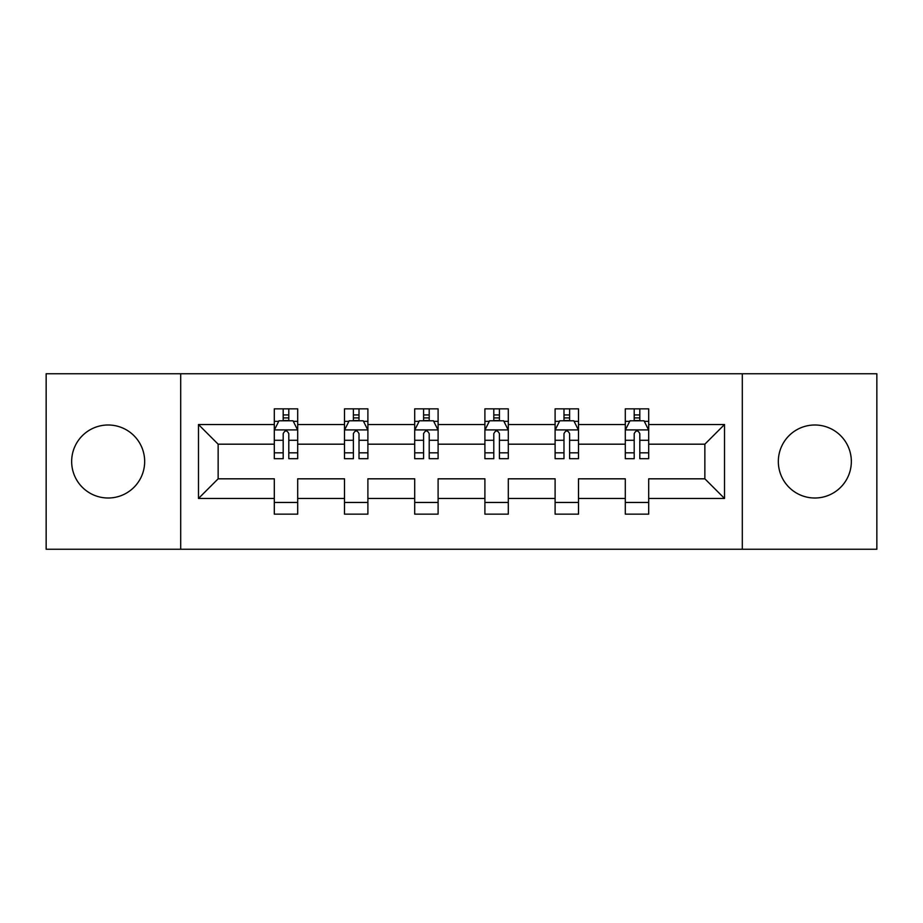 <?xml version="1.0" encoding="UTF-8"?>
<svg xmlns="http://www.w3.org/2000/svg" width="923" height="923" viewBox="0 0 923 923"><rect width="100%" height="100%" fill="white"/><g stroke="black" fill="none" stroke-linecap="round" stroke-linejoin="round"><path stroke-width="1.38" d="M814.836 424.995A36.505 36.505 0 0 0 778.331 461.5A36.505 36.505 0 0 0 814.836 498.005A36.505 36.505 0 0 0 851.341 461.5A36.505 36.505 0 0 0 814.836 424.995M108.164 424.995A36.505 36.505 0 0 0 71.659 461.5A36.505 36.505 0 0 0 108.164 498.005A36.505 36.505 0 0 0 144.669 461.5A36.505 36.505 0 0 0 108.164 424.995M742.3 549.254L876.85 549.254L876.85 373.746L742.3 373.746L742.3 549.254L180.7 549.254L180.7 373.746L46.15 373.746L46.15 549.254L180.7 549.254M648.696 498.478L648.696 478.818L704.86 478.818L724.52 498.478L648.696 498.478L648.696 514.146L625.298 514.146L625.298 498.478L578.502 498.478L578.502 514.146L555.104 514.146L555.104 498.478L508.296 498.478L508.296 514.146L484.898 514.146L484.898 498.478L438.102 498.478L438.102 514.146L414.704 514.146L414.704 498.478L367.896 498.478L367.896 514.146L344.498 514.146L344.498 498.478L297.702 498.478L297.702 514.146L274.304 514.146L274.304 498.478L198.48 498.478L198.48 424.522L274.304 424.522L274.304 408.854L297.702 408.854L297.702 424.522L344.498 424.522L344.498 408.854L367.896 408.854L367.896 424.522L414.704 424.522L414.704 408.854L438.102 408.854L438.102 424.522L484.898 424.522L484.898 408.854L508.296 408.854L508.296 424.522L555.104 424.522L555.104 408.854L578.502 408.854L578.502 424.522L625.298 424.522L625.298 408.854L648.696 408.854L648.696 424.522L724.52 424.522L724.52 498.478M742.3 373.746L180.7 373.746M625.298 424.522L625.298 444.182L578.502 444.182L578.502 424.522M578.502 498.478L578.502 478.818L625.298 478.818L625.298 498.478M555.104 424.522L555.104 444.182L508.296 444.182L508.296 424.522M508.296 498.478L508.296 478.818L555.104 478.818L555.104 498.478M484.898 424.522L484.898 444.182L438.102 444.182L438.102 424.522M438.102 498.478L438.102 478.818L484.898 478.818L484.898 498.478M414.704 424.522L414.704 444.182L367.896 444.182L367.896 424.522M367.896 498.478L367.896 478.818L414.704 478.818L414.704 498.478M344.498 424.522L344.498 444.182L297.702 444.182L297.702 424.522M297.702 498.478L297.702 478.818L344.498 478.818L344.498 498.478M274.304 424.522L274.304 444.182L218.14 444.182L218.14 478.818L274.304 478.818L274.304 498.478M198.48 424.522L218.14 444.182M704.86 478.818L704.86 444.182L648.696 444.182L648.696 424.522M634.193 420.553L639.812 420.553M563.988 420.553L569.606 420.553M493.793 420.553L499.412 420.553M423.588 420.553L429.207 420.553M353.394 420.553L359.012 420.553M283.188 420.553L288.807 420.553M274.304 502.447L297.702 502.447M344.498 502.447L367.896 502.447M414.704 502.447L438.102 502.447M484.898 502.447L508.296 502.447M555.104 502.447L578.502 502.447M625.298 502.447L648.696 502.447M218.14 478.818L198.48 498.478M724.52 424.522L704.86 444.182M288.807 414.935L283.188 414.935M278.7 421.35L274.304 421.35L274.304 408.854L283.188 408.854L283.188 420.784M274.304 452.824L274.304 458.696L283.188 458.696L283.188 452.824L274.304 452.824L274.304 444.182M297.702 444.182L297.702 458.696L288.807 458.696L288.807 433.648C286.938 430.049 285.069 430.049 283.188 433.648L283.188 452.824M293.306 421.35L297.702 421.35L297.702 408.854L288.807 408.854L288.807 420.784M297.702 430.141L293.018 420.784L278.977 420.784L274.304 430.141M359.012 414.935L353.394 414.935M348.894 421.35L344.498 421.35L344.498 408.854L353.394 408.854L353.394 420.784M344.498 452.824L344.498 458.696L353.394 458.696L353.394 452.824L344.498 452.824L344.498 444.182M367.896 444.182L367.896 458.696L359.012 458.696L359.012 433.648C357.143 430.049 355.263 430.049 353.394 433.648L353.394 452.824M363.5 421.35L367.896 421.35L367.896 408.854L359.012 408.854L359.012 420.784M367.896 430.141L363.224 420.784L349.182 420.784L344.498 430.141M429.207 414.935L423.588 414.935M419.1 421.35L414.704 421.35L414.704 408.854L423.588 408.854L423.588 420.784M414.704 452.824L414.704 458.696L423.588 458.696L423.588 452.824L414.704 452.824L414.704 444.182M438.102 444.182L438.102 458.696L429.207 458.696L429.207 433.648C427.337 430.049 425.468 430.049 423.588 433.648L423.588 452.824M433.706 421.35L438.102 421.35L438.102 408.854L429.207 408.854L429.207 420.784M438.102 430.141L433.418 420.784L419.377 420.784L414.704 430.141M499.412 414.935L493.793 414.935M489.294 421.35L484.898 421.35L484.898 408.854L493.793 408.854L493.793 420.784M484.898 452.824L484.898 458.696L493.793 458.696L493.793 452.824L484.898 452.824L484.898 444.182M508.296 444.182L508.296 458.696L499.412 458.696L499.412 433.648C497.543 430.049 495.663 430.049 493.793 433.648L493.793 452.824M503.9 421.35L508.296 421.35L508.296 408.854L499.412 408.854L499.412 420.784M508.296 430.141L503.623 420.784L489.582 420.784L484.898 430.141M569.606 414.935L563.988 414.935M559.5 421.35L555.104 421.35L555.104 408.854L563.988 408.854L563.988 420.784M555.104 452.824L555.104 458.696L563.988 458.696L563.988 452.824L555.104 452.824L555.104 444.182M578.502 444.182L578.502 458.696L569.606 458.696L569.606 433.648C567.737 430.049 565.868 430.049 563.988 433.648L563.988 452.824M574.106 421.35L578.502 421.35L578.502 408.854L569.606 408.854L569.606 420.784M578.502 430.141L573.818 420.784L559.776 420.784L555.104 430.141M639.812 414.935L634.193 414.935M629.694 421.35L625.298 421.35L625.298 408.854L634.193 408.854L634.193 420.784M625.298 452.824L625.298 458.696L634.193 458.696L634.193 452.824L625.298 452.824L625.298 444.182M648.696 444.182L648.696 458.696L639.812 458.696L639.812 433.648C637.943 430.049 636.062 430.049 634.193 433.648L634.193 452.824M644.3 421.35L648.696 421.35L648.696 408.854L639.812 408.854L639.812 420.784M648.696 430.141L644.023 420.784L629.982 420.784L625.298 430.141M297.587 429.91L274.419 429.91M297.702 452.824L288.807 452.824M283.188 440.283L274.304 440.283M297.702 440.283L288.807 440.283M288.807 417.911L283.188 417.911M367.781 429.91L344.614 429.91M367.896 452.824L359.012 452.824M353.394 440.283L344.498 440.283M367.896 440.283L359.012 440.283M359.012 417.911L353.394 417.911M437.987 429.91L414.819 429.91M438.102 452.824L429.207 452.824M423.588 440.283L414.704 440.283M438.102 440.283L429.207 440.283M429.207 417.911L423.588 417.911M508.181 429.91L485.013 429.91M508.296 452.824L499.412 452.824M493.793 440.283L484.898 440.283M508.296 440.283L499.412 440.283M499.412 417.911L493.793 417.911M578.386 429.91L555.219 429.91M578.502 452.824L569.606 452.824M563.988 440.283L555.104 440.283M578.502 440.283L569.606 440.283M569.606 417.911L563.988 417.911M648.581 429.91L625.413 429.91M648.696 452.824L639.812 452.824M634.193 440.283L625.298 440.283M648.696 440.283L639.812 440.283M639.812 417.911L634.193 417.911"/></g></svg>
